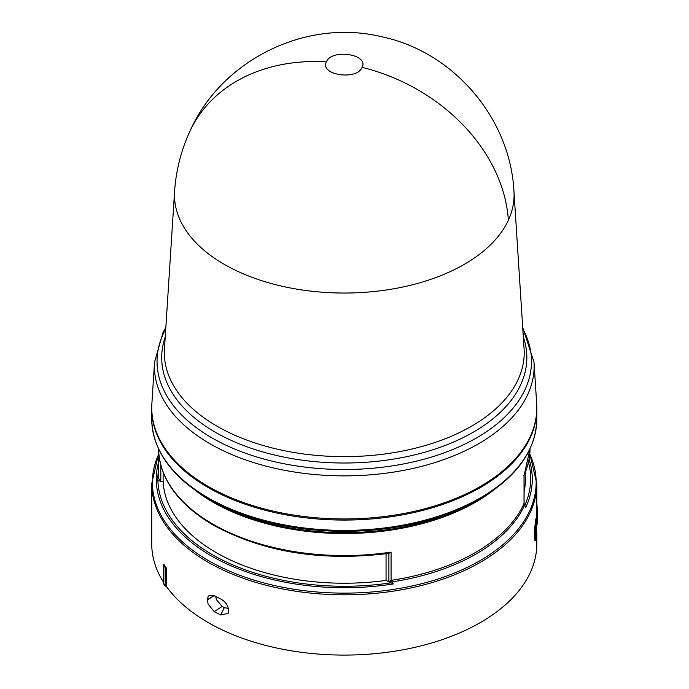 <?xml version="1.0" encoding="UTF-8"?>
<svg xmlns="http://www.w3.org/2000/svg" width="689" height="689" viewBox="0 0 689 689"><rect width="100%" height="100%" fill="white"/><g stroke="black" fill="none" stroke-linecap="round" stroke-linejoin="round"><path stroke-width="1.03" d="M189.837 131.444C221.023 60.477 304.796 18.663 380.302 36.448C452.707 50.943 510.144 117.466 513.951 191.172A169.804 98.036 180 0 1 513.96 191.37A169.804 98.036 180 0 1 508.361 220.222A169.804 98.036 180 0 1 388.355 289.673A169.804 98.036 180 0 1 224.201 264.318A169.804 98.036 180 0 1 174.584 191.37A169.804 98.036 180 0 1 174.601 191.172C176.031 170.364 181.112 150.46 189.837 131.444A170.062 134.183 -155.2 0 1 326.457 61.881C331.478 48.437 369.313 54.259 362.087 67.358C357.031 80.811 319.24 74.955 326.457 61.881M158.53 448.849L158.53 477.029A185.746 107.234 0 0 0 158.548 478.355L158.548 449.65A185.746 107.234 0 0 0 212.935 524.157A185.746 107.234 0 0 0 391.068 552.104L388.889 553.353L388.889 581.55L391.817 580.241A185.746 107.234 0 0 0 523.829 504.029L523.433 503.866M158.548 449.65L158.548 449.71C160.02 479.286 178.305 504.443 213.401 525.19C263.525 552.354 322.073 561.733 389.052 553.345L388.889 553.353M163.121 472.292L163.121 481.215L160.373 481.241L160.813 479.647L159.211 479.268L158.548 478.355L157.092 480.078A187.201 108.078 180 0 1 157.075 478.76A187.201 108.078 180 0 1 157.092 477.451L158.548 475.711M529.074 459.253A187.994 108.535 180 0 1 525.759 507.483L524.096 503.599L524.096 475.47M165.842 327.473L163.009 332.52L154.534 362.19L151.873 403.685A192.541 111.162 0 0 0 208.13 486.408A192.541 111.162 0 0 0 421.237 509.696A192.541 111.162 0 0 0 536.679 403.685L534.009 362.19L522.701 327.473M151.735 408.362A192.541 111.162 0 0 0 151.735 408.913A192.541 111.162 0 0 0 208.13 487.511A192.541 111.162 0 0 0 417.956 511.608A192.541 111.162 0 0 0 536.809 408.913A192.541 111.162 0 0 0 536.809 408.362M212.462 501.11L208.595 498.879A191.878 110.774 0 0 0 479.949 498.879L476.082 501.11A186.409 107.622 0 0 1 212.462 501.118A186.409 107.622 0 0 0 212.462 501.118L208.595 498.879C171.595 476.969 152.639 450.425 151.735 419.239A192.541 111.162 0 0 0 208.13 497.846A192.541 111.162 0 0 0 417.956 521.943A192.541 111.162 0 0 0 536.809 419.239C535.904 450.425 516.957 476.969 479.949 498.879M525.759 507.483L524.028 503.668L524.028 475.341A185.746 107.234 0 0 0 530.013 448.849L524.096 475.496M391.068 552.104L391.068 580.431L393.298 583.962L386.055 580.405L386.055 553.758M536.765 517.809L536.722 514.519A192.541 111.162 0 0 0 536.809 511.531L537.265 511.531L537.265 523.502A192.989 111.42 0 0 1 537.256 524.243L537.179 514.528L536.722 514.519M535.336 540.4L534.888 540.365L534.199 533.493L535.448 521.323L535.896 521.349L534.647 533.536L535.336 540.4L535.896 539.47L536.016 532.089L535.896 539.005M535.56 521.332L535.827 519.179L536.283 519.205L535.56 520.6M535.93 519.187L536.748 517.801L535.93 518.722M208.13 596.528L209.292 595.348L214.201 595.727L220.704 599.017C225.372 601.54 228.033 605.33 228.67 610.385L228.102 613.425L220.704 614.924L214.201 611.643L208.13 604.132L207.346 600.059L208.13 596.528M166.325 567.865L165.136 567.572A193.445 111.687 180 0 1 163.474 565.144L163.965 564.412L166.325 567.865L166.325 586.373A192.541 111.162 0 0 0 208.13 622.529A192.541 111.162 0 0 0 417.956 646.626A192.541 111.162 0 0 0 536.809 543.922L536.809 531.719M214.201 611.643L222.159 606.441L216.544 599.8L215.605 596.459M523.433 475.677L524.028 475.341L523.433 475.677M523.829 504.029L524.467 505.433A186.409 107.622 180 0 1 391.989 581.921L391.817 580.241M524.501 505.149L524.381 504.598M389.414 582.369L388.889 581.55L391.541 581.912M160.373 481.241L157.092 480.078M157.092 477.451L157.893 476.702A186.409 107.622 180 0 1 158.53 469.528M524.096 491.524A181.216 104.625 0 0 0 525.483 478.605L525.483 472.146M163.121 481.215A181.216 104.625 0 0 0 386.055 580.405M536.809 511.531L536.809 483.661A192.541 111.162 0 0 1 417.956 586.356A192.541 111.162 0 0 1 208.13 562.258A192.541 111.162 0 0 1 151.735 483.661L151.735 543.922A192.541 111.162 0 0 0 163.474 582.145M536.016 520.634L536.016 527.559L535.896 521.349M536.016 539.013L536.283 530.659L536.283 536.86M536.378 536.869L536.748 517.801M536.378 518.748L536.283 525.397M536.378 525.406L536.283 519.205M536.809 503.547A192.989 111.42 180 0 1 537.162 507.543L536.809 507.543M537.196 511.531L537.162 507.543M537.265 511.531A192.989 111.42 180 0 1 537.179 514.528M166.325 586.373L165.136 586.072A193.445 111.687 180 0 1 163.474 583.635L163.474 565.144M220.704 614.924L224.373 607.586A180.751 104.358 180 0 1 222.159 606.441M228.438 608.473L224.373 607.586M165.136 567.572L165.136 586.072M535.482 537.92L535.586 537.928C534.819 536.964 534.819 532.898 535.586 525.741L535.586 530.926L536.016 530.048L535.534 537.937M536.602 520.281L536.602 532.468L536.636 520.273M535.586 530.926L535.138 530.53M535.586 532.752L535.138 532.718L535.138 536.834M535.138 532.718L535.413 530.909M523.313 336.973A182.568 105.408 180 0 1 297.312 459.468A182.568 105.408 180 0 1 215.175 432.141A182.568 105.408 180 0 1 165.231 336.973M174.584 191.37L164.464 348.91A179.932 103.884 0 0 0 217.044 426.215A179.932 103.884 0 0 0 297.984 453.147A179.932 103.884 0 0 0 524.079 348.91L513.96 191.37M508.361 220.222A170.062 134.183 -155.2 0 0 362.087 67.358M154.534 362.19A189.871 109.62 0 0 0 210.016 443.768A189.871 109.62 0 0 0 295.435 472.18A189.871 109.62 0 0 0 534.009 362.19M165.756 328.817A187.227 108.095 0 0 0 211.885 437.842A187.227 108.095 0 0 0 296.106 465.867A187.227 108.095 0 0 0 479.682 436.059A187.227 108.095 0 0 0 522.787 328.817M493.281 490.344A185.746 107.234 180 0 1 212.935 502.152A185.746 107.234 180 0 1 195.263 490.344M528.497 462.19A186.409 107.622 180 0 1 524.854 505.33M158.53 454.568A191.878 110.774 0 0 0 208.595 560.682A191.878 110.774 0 0 0 439.952 578.372A191.878 110.774 0 0 0 529.763 454.008M393.298 583.962A187.994 108.535 180 0 1 211.342 555.928A187.994 108.535 180 0 1 158.53 462.44M160.813 479.647L160.813 465.273M390.585 582.885A186.409 107.622 180 0 1 157.893 480.577M214.072 595.658L207.346 600.059M207.346 599.688L214.021 595.632M151.735 483.661L158.53 454.051M536.809 408.913L536.809 419.239M151.735 408.913L151.735 419.239M157.893 476.702L158.548 475.737M536.809 483.661L529.798 453.595"/></g></svg>

